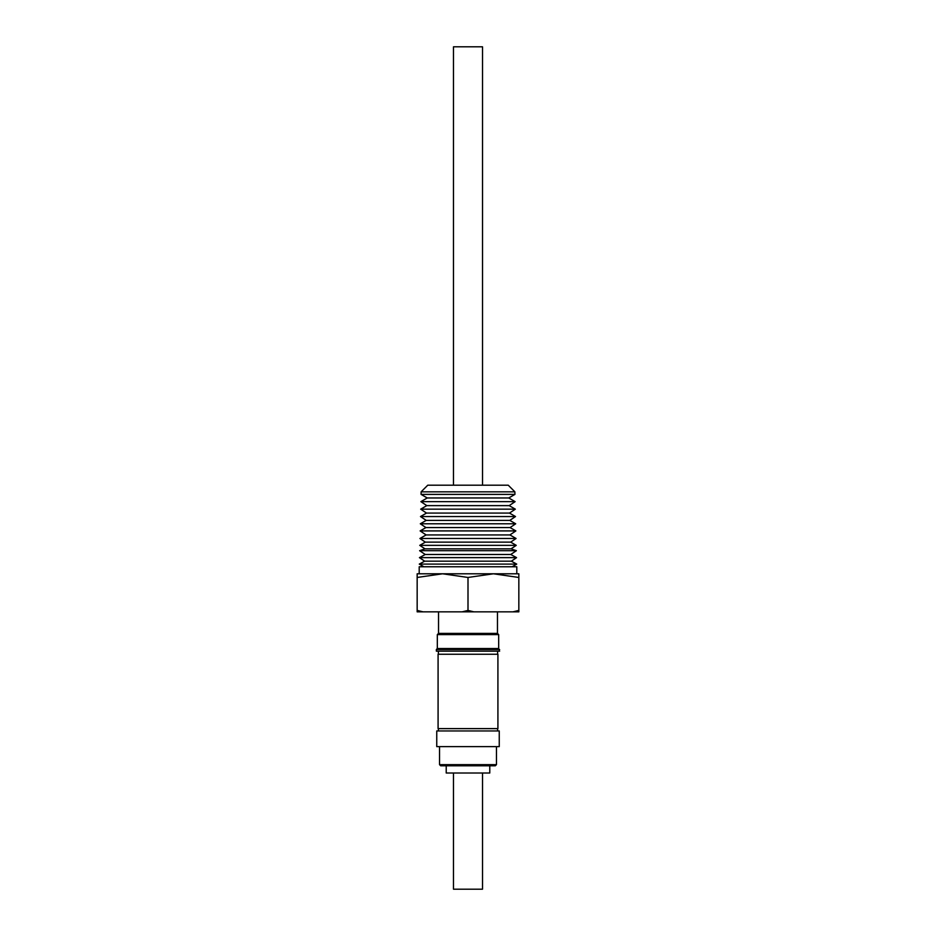 <?xml version="1.0" encoding="UTF-8"?>
<svg xmlns="http://www.w3.org/2000/svg" width="936" height="936" viewBox="0 0 936 936"><rect width="100%" height="100%" fill="white"/><g stroke="black" fill="none" stroke-linecap="round" stroke-linejoin="round"><path stroke-width="1.4" d="M453.48 485.199L453.48 46.8L482.52 46.8L482.52 485.199M511.349 561.167L516.73 564.104L419.269 564.104L424.651 561.167L419.433 557.645L516.567 557.645L511.349 561.167L424.651 561.167M419.433 557.645L425.248 554.486L510.752 554.486L516.567 557.645M425.248 554.486L419.609 550.696L516.391 550.696L510.752 554.486M419.609 550.696L424.967 548.859L511.033 548.859L516.391 550.696M424.967 548.859L419.749 545.349L516.251 545.349L511.033 548.859M419.749 545.349L425.342 542.131L510.658 542.131L516.251 545.349M425.342 542.131L419.925 538.492L516.075 538.492L510.658 542.131M419.925 538.492L426.102 534.936L509.898 534.936L516.075 538.492M426.102 534.936L420.124 530.911L515.876 530.911L509.898 534.936M420.124 530.911L425.927 527.576L510.073 527.576L515.876 530.911M425.927 527.576L420.299 523.786L515.701 523.786L510.073 527.576M420.299 523.786L426.219 520.393L509.781 520.393L515.701 523.786M426.219 520.393L420.486 516.543L515.514 516.543L509.781 520.393M420.486 516.543L426.512 513.08L509.488 513.08L515.514 516.543M426.512 513.08L420.673 509.161L515.327 509.161L509.488 513.08M420.673 509.161L426.804 505.627L509.196 505.627L515.327 509.161M426.804 505.627L420.872 501.637L515.128 501.637L509.196 505.627M420.872 501.637L427.261 497.964L508.739 497.964L515.128 501.637M427.261 497.964L421.06 494.395L514.94 494.395L508.739 497.964M421.118 491.833L427.764 485.199L508.236 485.199L514.882 491.833L421.118 491.833L421.06 494.395M516.801 573.791L516.801 566.76L419.199 566.76L419.199 573.791M468 577.465L442.588 573.791L417.163 577.465L417.163 573.791L493.412 573.791L468 577.465L468 610.412L462.115 611.851L512.94 611.851L518.837 610.412L518.837 611.851L512.94 611.851M499.637 649.502L436.363 649.502L436.363 651.152L499.637 651.152L498.677 648.543L437.323 648.543L436.363 649.502M497.461 611.851L497.461 633.38L438.539 633.38L437.323 634.608L437.323 648.543M497.461 633.38L498.677 634.608L437.323 634.608M498.677 634.608L498.677 648.543M438.539 611.851L438.539 633.38M468 728.617L438.083 728.617L438.083 654.252L497.917 654.252L497.917 728.617L468 728.617M467.649 765.8L440.692 765.8L439.534 764.642L496.466 764.642L495.308 765.8L467.649 765.8M467.602 746.635L436.749 746.635L436.749 730.946L499.251 730.946L499.251 746.635L467.602 746.635M468 765.8L495.308 765.8M446.215 765.8L446.215 773.007L489.785 773.007L489.785 765.8M453.48 773.007L453.48 889.2L482.52 889.2L482.52 773.007M493.412 573.791L518.837 573.791L518.837 577.465L493.412 573.791M518.837 577.465L518.837 610.412M468 610.412L473.885 611.851M462.115 611.851L423.06 611.851L417.163 610.412L417.163 577.465M423.06 611.851L417.163 611.851L417.163 610.412M514.882 491.833L514.94 494.395M512.121 566.76L516.73 564.104M438.376 654.252L438.376 651.152M438.376 728.617L438.376 730.946M439.534 746.635L439.534 764.642M496.466 746.635L496.466 764.642M497.624 728.617L497.624 730.946M497.624 654.252L497.624 651.152M423.879 566.76L419.269 564.104"/></g></svg>
